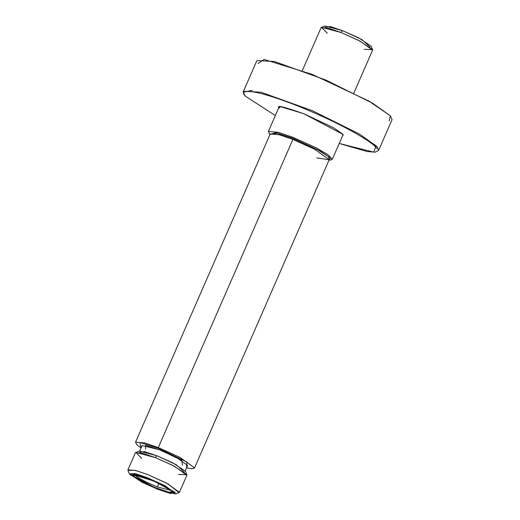 <?xml version="1.0" encoding="UTF-8"?>
<svg xmlns="http://www.w3.org/2000/svg" width="520" height="520" viewBox="0 0 520 520"><rect width="100%" height="100%" fill="white"/><g stroke="black" fill="none" stroke-linecap="round" stroke-linejoin="round"><path stroke-width="0.78" d="M275.327 115.538L245.733 96.388C238.635 90.467 247.468 86.456 295.315 105.001C343.577 124.007 373.704 143.24 375.576 147.127L373.796 152.152L339.228 143.442L373.796 152.152L375.576 147.127C373.704 143.24 343.577 124.007 295.315 105.001C247.468 86.456 238.635 90.467 245.733 96.388L245.362 96.142C243.451 93.281 242.827 91.656 243.497 91.253L261.06 92.222L312.52 110.773L359.385 134.004L376.961 146.523L378.664 150.306L376.961 146.523L359.385 134.004L312.52 110.773L261.06 92.222L243.497 91.253L256.906 60.561L274.469 61.529L325.93 80.08L372.794 103.311L390.371 115.83L389.175 120.894M339.222 143.455L366.977 151.502L375.232 152.178L378.664 150.306L392.074 119.613L390.371 115.83L368.817 101.023L312.026 74.308L264.089 59.449L257.94 63.564M278.187 108.979L280.469 106.659L303.55 113.62L342.999 134.394L342.089 136.897L342.999 134.394L303.55 113.62L280.469 106.659L278.187 108.979M278.85 106.828L278.902 107.348L278.85 106.828M343.219 134.953L342.797 135.265L343.278 134.849L342.199 133.705L333.216 127.595L303.927 113.783C286.338 107.659 277.953 105.352 278.779 106.86L278.889 106.717M376.207 147.856L374.517 144.43M252.337 90.37L246.968 91.39M353.847 93.073L372.587 50.18L359.912 41.035L340.912 32.455L329.03 28.386L321.094 27.684L302.354 70.577M325.039 27.443L330.181 26.533L342.537 30.635L361.991 39.605L370.084 47.118M269.906 134.641L268.385 131.43L278.233 132.301L292.975 137.352L316.55 147.992L328.237 154.869L332.28 159.341L328.237 154.869L316.55 147.992L292.975 137.352L278.233 132.301L268.385 131.43L279.162 106.756M331.103 159.933L329.115 159.894M328.913 160.355L330.311 157.872L319.8 150.781L292.825 138.268L275.659 132.62L269.932 134.583L275.659 132.62L292.825 138.268L319.8 150.781L330.311 157.872L328.913 160.355M293.053 138.515L317.876 149.923L328.556 156.741L329.121 159.881L328.556 156.741L317.876 149.923L293.053 138.515L277.297 133.256L270.14 134.108M292.903 139.431L279.292 134.765L270.199 133.965L279.292 134.765L292.903 139.431L158.269 447.584L180.037 457.412L194.552 467.89L180.037 457.412L158.269 447.584L292.903 139.431L314.665 149.253L329.186 159.731L314.665 149.253L292.903 139.431M270.225 133.919L135.571 442.117L144.664 442.923L158.269 447.584L144.664 442.923L135.571 442.117L136.63 444.561L141.07 447.947L139.867 442.475L158.171 448.195L139.867 442.475L141.076 447.941M186.544 467.805L187.018 462.026L158.171 448.195L187.018 462.026L186.544 467.805L192.03 468.774L194.552 467.89L193.655 468.403M145.652 449.196L145.502 445.328L159.614 449.774L181.831 460.375L182.514 465.303M185.218 470.841L187.583 465.419L176.391 457.347L159.614 449.774L142.116 445.556L139.75 450.976M127.927 469.82L135.863 470.522L147.745 474.591L166.751 483.171L179.426 492.317L186.875 475.267L174.2 466.122L155.194 457.541L143.312 453.466L135.376 452.764L127.927 469.82M157.976 489.365L170.528 493.512L175.318 492.375L147.245 477.646L134.693 473.493L129.903 474.63L157.976 489.365L141.941 482.196L129.35 473.831L135.649 473.733L147.245 477.646L165.607 486.025L175.513 494L157.976 489.365M133.445 476.015C130.215 473.252 135.096 474.097 148.083 478.556C162.825 484.933 170.722 489.079 171.775 490.99C175.006 493.76 170.131 492.908 157.138 488.449C142.395 482.072 134.498 477.925 133.445 476.015L154.329 487.318L168.948 492.219L172.25 491.673L171.775 490.99L154.934 481.429L133.276 474.643L133.445 476.015L135.174 475.267C138.879 478.51 146.282 482.391 157.391 486.922L171.34 490.562L157.391 486.922L158.97 483.301L157.391 486.922C146.282 482.391 138.879 478.51 135.174 475.267L134.706 474.559L135.174 475.267L133.445 476.015M139.321 452.524L144.469 451.613L156.826 455.722L176.28 464.692L184.366 472.206M186.843 474.708L185.452 471.257L172.861 462.885L156.826 455.722L139.288 451.087L135.805 452.413L155.194 457.541L172.919 465.459L186.843 474.708L178.516 474.448M156.826 455.722L155.194 457.541L156.826 455.722M141.655 458.341L135.805 452.413M175.513 494L178.997 492.674L168.038 483.853L147.745 474.591L134.921 470.269L127.959 470.373L129.35 473.831M372.56 49.627L371.169 46.169L358.572 37.804L342.537 30.635L325 26L321.516 27.326L340.912 32.455L358.637 40.378L372.56 49.627L364.234 49.361M342.537 30.635L340.912 32.455L342.537 30.635M327.366 33.261L321.516 27.326M194.552 467.89L329.186 159.731L316.797 157.944M377.553 147.498L376.695 148.531M328.887 160.407L332.28 159.341L343.057 134.673"/></g></svg>
